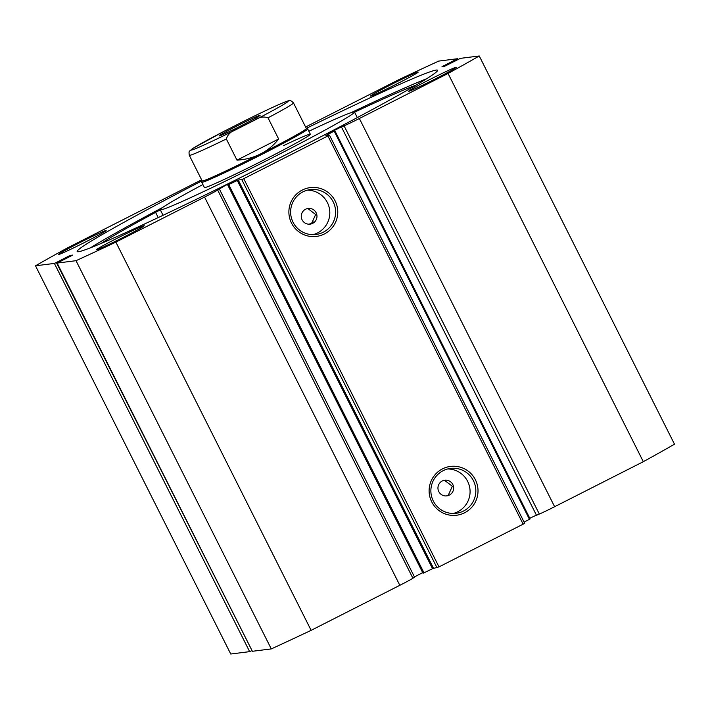 <?xml version="1.0" encoding="UTF-8"?>
<svg xmlns="http://www.w3.org/2000/svg" width="710" height="710" viewBox="0 0 710 710"><rect width="100%" height="100%" fill="white"/><g stroke="black" fill="none" stroke-linecap="round" stroke-linejoin="round"><path stroke-width="1.06" d="M329.431 135.086L524.69 523.305L523.146 524.166L327.896 135.947L329.431 135.086L325.899 135.53L334.854 130.702L326.928 134.172L341.404 126.886L536.476 515.283L539.334 514.058A17.652 0.648 153.3 0 0 554.625 506.718L643.322 461.686A294.508 10.792 153.3 0 0 674.5 444.203L479.25 55.983A294.508 10.792 -26.7 0 1 448.063 73.467L359.366 118.499L554.625 506.718M536.414 515.158L529.766 518.247M414.462 576.937L422.69 572.624M523.146 524.166L439.002 566.891L432.541 568.683L237.282 180.464L227.759 185.053L232.969 181.911L225.274 185.479L217.65 190.023A17.652 0.648 153.3 0 1 204.569 197.087L115.872 242.119A294.508 10.792 -26.7 0 1 76.023 260.694L57.128 263.073L252.378 651.292L57.119 263.073L72.748 255.085L70.343 255.387L70.743 256.177M464.606 512.789A24.601 24.451 -97.2 0 1 431.742 501.899A24.601 24.451 -97.2 0 1 442.516 468.866A24.601 24.451 -97.2 0 1 475.38 479.747A24.601 24.451 -97.2 0 1 464.606 512.789M443.191 470.659A22.622 22.489 82.8 0 0 456.175 513.294A22.622 22.489 82.8 0 0 474.848 484.255A22.622 22.489 82.8 0 0 443.191 470.659M324.381 233.972A24.601 24.451 -97.2 0 1 291.517 223.091A24.601 24.451 -97.2 0 1 302.291 190.049A24.601 24.451 -97.2 0 1 335.147 200.939A24.601 24.451 -97.2 0 1 324.381 233.972M302.957 191.842A22.622 22.489 82.8 0 0 315.941 234.486A22.622 22.489 82.8 0 0 334.623 205.447A22.622 22.489 82.8 0 0 302.957 191.842M442.25 480.99A7.908 7.863 82.8 0 0 446.785 495.891A7.908 7.863 82.8 0 0 453.308 485.747A7.908 7.863 82.8 0 0 442.25 480.99M446.244 495.944L448.276 495.243L452.332 486.252L444.487 480.279M305.566 209.237A7.908 7.863 82.8 0 0 310.11 224.138A7.908 7.863 82.8 0 0 316.633 213.994A7.908 7.863 82.8 0 0 305.566 209.237M309.569 224.191L311.601 223.49L315.648 214.5L307.812 208.527M453.264 513.472A22.622 22.489 82.8 0 0 447.655 468.955M313.03 234.655A22.622 22.489 82.8 0 0 307.43 190.147M90.507 247.799A201.711 7.393 153.3 0 1 162.723 207.409M351.148 112.641A201.711 7.393 153.3 0 1 426.639 78.748M306.285 128.368A201.711 7.393 153.3 0 1 436.277 70.059A201.711 7.393 153.3 0 1 437.573 70.254A201.711 7.393 153.3 0 1 269.96 162.821A201.711 7.393 153.3 0 1 78.464 251.722A201.711 7.393 153.3 0 1 77.168 251.526A201.711 7.393 153.3 0 1 202.101 180.766M370.7 96.09A26.687 0.976 153.3 0 1 370.522 96.063A26.687 0.976 153.3 0 1 392.701 83.816A26.687 0.976 153.3 0 1 418.03 72.056A26.687 0.976 153.3 0 1 418.208 72.083A26.687 0.976 153.3 0 1 396.029 84.33A26.687 0.976 153.3 0 1 370.7 96.09M58.646 254.517A26.687 0.976 153.3 0 1 58.468 254.491A26.687 0.976 153.3 0 1 80.647 242.243A26.687 0.976 153.3 0 1 105.976 230.484A26.687 0.976 153.3 0 1 106.145 230.51A26.687 0.976 153.3 0 1 83.975 242.758A26.687 0.976 153.3 0 1 58.646 254.517M408.774 91.297A26.687 0.976 153.3 0 1 408.596 91.27A26.687 0.976 153.3 0 1 430.775 79.023A26.687 0.976 153.3 0 1 456.104 67.264A26.687 0.976 153.3 0 1 456.273 67.29A26.687 0.976 153.3 0 1 434.103 79.529A26.687 0.976 153.3 0 1 408.774 91.297M96.711 249.725A26.687 0.976 153.3 0 1 96.542 249.698A26.687 0.976 153.3 0 1 118.712 237.451A26.687 0.976 153.3 0 1 144.05 225.691A26.687 0.976 153.3 0 1 144.219 225.718A26.687 0.976 153.3 0 1 122.049 237.965A26.687 0.976 153.3 0 1 96.711 249.725M334.854 130.702L530.113 518.921L524.104 522.143M228.735 184.627L423.994 572.846L432.541 568.683M423.994 572.846L423.089 573.218M204.569 197.087L399.828 585.306A17.652 0.648 -26.7 0 0 412.909 578.242L414.578 577.168L219.328 188.949M399.828 585.306L311.131 630.338A294.508 10.792 153.3 0 1 271.282 648.913L252.387 651.292M251.615 650.724L249.645 651.638L54.395 263.419L56.365 262.505L251.988 650.529M249.645 651.638L230.75 654.016L35.5 265.797A294.508 10.792 -26.7 0 1 66.678 248.314L201.622 179.807M341.217 127.063L344.075 125.839A17.652 0.648 -26.7 0 0 359.366 118.499M456.468 60.35L456.077 59.569L454.586 60.226L441.993 66.696L444.398 66.394L460.355 58.362L479.25 55.983M456.077 59.569L457.613 58.708L438.718 61.087A294.508 10.792 -26.7 0 0 398.869 79.662L305.602 127.01M54.395 263.419L35.5 265.797M68.808 257.162L68.373 256.301L56.365 262.505M68.373 256.301L70.343 255.387M237.282 180.464L238.249 180.029L433.508 568.248M437.032 567.805L241.782 179.586L238.249 180.029M241.782 179.586L243.743 178.671L439.002 566.891M327.896 135.947L243.743 178.671M76.023 260.694L271.282 648.913M311.131 630.338L115.872 242.119M448.063 73.467L643.322 461.686M57.59 261.883L57.945 262.585M454.844 60.19L455.243 60.971M454.586 60.226L455.021 61.087M202.155 180.881L201.738 182.15A59.294 2.174 -26.7 0 0 201.738 182.239L204.4 187.538A59.294 2.174 -26.7 0 0 231.274 176.115A59.294 2.174 -26.7 0 0 284.479 149.366A59.294 2.174 -26.7 0 0 310.35 134.243A59.294 2.174 -26.7 0 0 283.476 145.665M202.9 184.547A108.71 3.985 -26.7 0 0 160.256 209.734A108.71 3.985 -26.7 0 0 209.521 188.798A108.71 3.985 -26.7 0 0 307.066 139.763A108.71 3.985 -26.7 0 0 354.494 112.047A108.71 3.985 -26.7 0 0 308.85 131.261M309.232 224.2A185.798 6.807 -26.7 0 0 313.705 221.928M237.14 125.91A22.924 0.843 153.3 0 1 260.108 115.331A22.924 0.843 153.3 0 1 242.101 125.288A22.924 0.843 153.3 0 1 219.168 135.921A22.924 0.843 153.3 0 1 237.14 125.91M202.173 180.917A58.309 2.139 -26.7 0 0 260.579 153.919A58.309 2.139 -26.7 0 0 306.356 128.519L293.487 102.923A58.309 2.139 153.3 0 1 268.007 117.824L278.657 139C273.838 145.248 267.812 150.218 260.579 153.919C253.319 157.584 245.456 159.661 236.989 160.149L226.339 138.974A58.309 2.139 153.3 0 1 189.304 155.33L202.173 180.917M201.738 182.239A59.294 2.174 -26.7 0 0 261.129 154.789A59.294 2.174 -26.7 0 0 307.687 128.954A59.294 2.174 -26.7 0 0 307.616 128.9L306.338 128.483M268.007 117.824C263.481 116.262 258.99 117.07 254.553 120.221A54.359 1.988 -26.7 0 0 287.834 101.122A54.359 1.988 -26.7 0 0 242.998 121.676L224.697 130.968A54.359 1.988 -26.7 0 0 191.416 150.076A54.359 1.988 -26.7 0 0 236.244 129.513C231.07 131.252 227.768 134.403 226.339 138.974M242.998 121.676L243.654 121.348C267.661 109.358 286.973 100.678 288.482 100.838C289.52 99.897 291.189 100.589 293.487 102.923M189.304 155.33C188.842 152.481 189.011 150.999 189.819 150.884L192.942 148.381L224.697 130.968M254.553 120.221L236.244 129.513M278.657 139L236.989 160.149M160.318 209.867A20.43 0.745 -26.7 0 0 155.588 212.361L158.206 217.588L155.588 212.361A184.795 6.772 -26.7 0 0 100.855 243.583M416.069 85.129A184.795 6.772 -26.7 0 0 354.565 112.18M443.546 65.835L443.865 66.465M217.65 190.023L412.909 578.242M529.447 519.312L334.188 131.084M344.075 125.839L539.334 514.058M227.759 185.053L423.018 573.272M163.052 215.299L160.256 209.734M357.29 117.603L354.494 112.047M310.35 134.243L307.687 128.954"/></g></svg>
